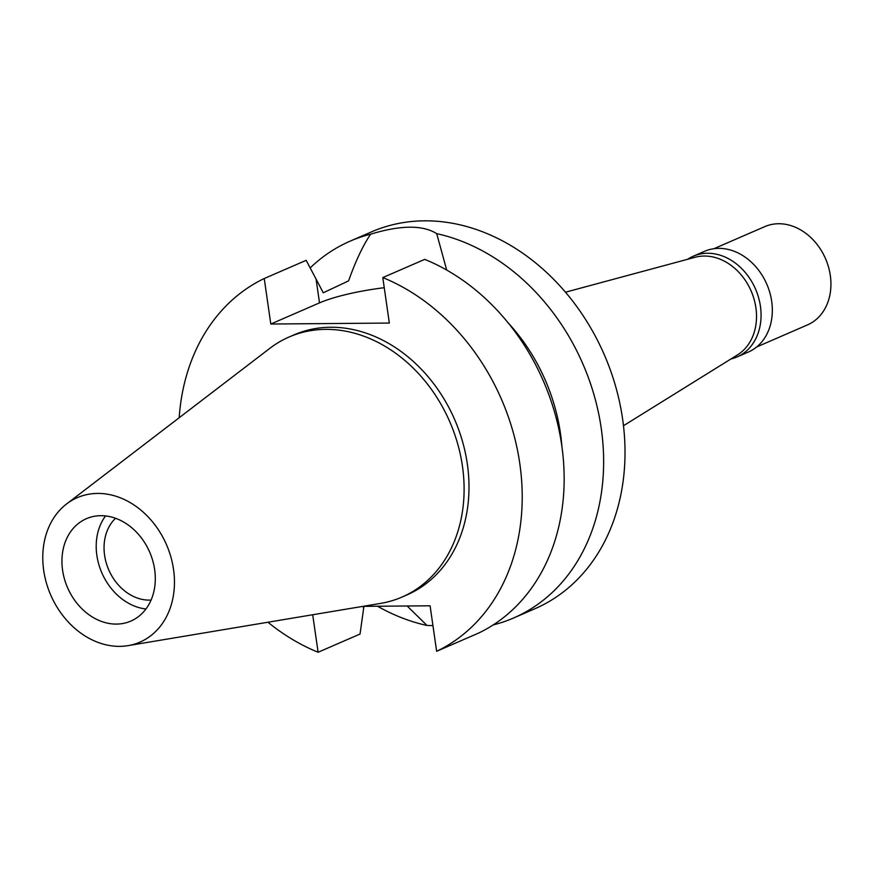 <?xml version="1.0" encoding="UTF-8"?>
<svg xmlns="http://www.w3.org/2000/svg" width="874" height="874" viewBox="0 0 874 874"><rect width="100%" height="100%" fill="white"/><g stroke="black" fill="none" stroke-linecap="round" stroke-linejoin="round"><path stroke-width="1.31" d="M173.533 569.367A78.736 63.125 66.5 0 1 128.041 645.635A78.736 63.125 66.5 0 1 43.7 570.416A78.736 63.125 66.5 0 1 66.544 503.992A78.736 63.125 66.5 0 1 131.493 503.38A78.736 63.125 66.5 0 1 173.533 569.367M154.643 569.52A55.816 44.749 -113.5 0 0 86.395 518.697A55.816 44.749 -113.5 0 0 62.6 570.263A55.816 44.749 -113.5 0 0 130.849 621.086A55.816 44.749 -113.5 0 0 154.643 569.52M66.544 503.992L269.793 348.365A141.763 113.664 66.5 0 1 289.097 337.003A141.763 113.664 66.5 0 1 462.433 466.093A141.763 113.664 66.5 0 1 401.996 597.073A141.763 113.664 66.5 0 1 380.507 603.41L128.041 645.635M401.996 597.073L406.891 594.943A141.763 113.664 -113.5 0 0 467.328 463.974A141.763 113.664 -113.5 0 0 293.992 334.873L289.097 337.003M362.994 606.348L430.084 605.802L436.639 651.294A205.379 164.673 66.5 0 0 519.79 463.548A205.379 164.673 66.5 0 0 382.79 277.571L389.345 323.063L270.798 324.025L264.243 278.522A205.379 164.673 66.5 0 0 179.181 417.739M312.695 614.75L318.103 652.255A205.379 164.673 66.5 0 1 267.957 622.233M270.798 324.025L319.513 302.874A71.886 13.842 171.8 0 1 384.254 287.699M264.243 278.522L306.184 260.321L323.271 292.79L348.606 280.86C355.51 261.293 362.852 245.736 370.631 234.188C400.707 225.055 422.743 224.869 436.716 233.653A205.379 164.673 66.5 0 1 601.214 428.205A205.379 164.673 66.5 0 1 513.65 617.962A205.379 164.673 66.5 0 1 493.209 624.921M318.103 652.255L360.033 634.043L363.923 606.337M382.79 277.571L424.731 259.37A205.379 164.673 -113.5 0 1 561.731 445.347A205.379 164.673 -113.5 0 1 478.581 633.093L436.639 651.294M446.701 270.044L436.716 233.653M310.128 267.957A205.379 164.673 66.5 0 1 350.081 241.169A205.379 164.673 66.5 0 1 370.631 234.188M407.164 605.988L427.015 625.478A205.379 164.673 66.5 0 1 377.557 606.228M427.015 625.478L432.947 625.609M513.65 617.962L535.03 608.675A205.379 164.673 -113.5 0 0 622.594 418.919A205.379 164.673 -113.5 0 0 371.461 231.883L350.081 241.169M561.916 446.669A169.665 136.038 -113.5 0 0 508.176 322.877M623.479 425.736L737.525 354.877A53.576 42.957 -113.5 0 0 755.89 307.724A53.576 42.957 -113.5 0 0 695.147 257.262L565.511 292.2M115.565 518.282A46.431 37.232 -113.5 0 0 104.596 555.329A46.431 37.232 -113.5 0 0 151.071 600.056M145.947 608.981A55.816 44.749 66.5 0 1 96.861 555.383A55.816 44.749 66.5 0 1 105.557 515.933M687.652 259.283A54.92 44.028 66.5 0 1 693.268 256.213A54.92 44.028 66.5 0 1 760.424 306.228A54.92 44.028 66.5 0 1 737.011 356.963A54.92 44.028 66.5 0 1 730.937 358.974M737.011 356.963L748.264 352.08A54.92 44.028 -113.5 0 0 771.687 301.333A54.92 44.028 -113.5 0 0 704.531 251.33L693.268 256.213M756.6 347L807.456 324.92A53.576 42.957 -113.5 0 0 830.3 275.419A53.576 42.957 -113.5 0 0 764.783 226.628L713.927 248.708M319.513 302.874L316.169 279.735M363.584 608.752L363.234 606.337"/></g></svg>
